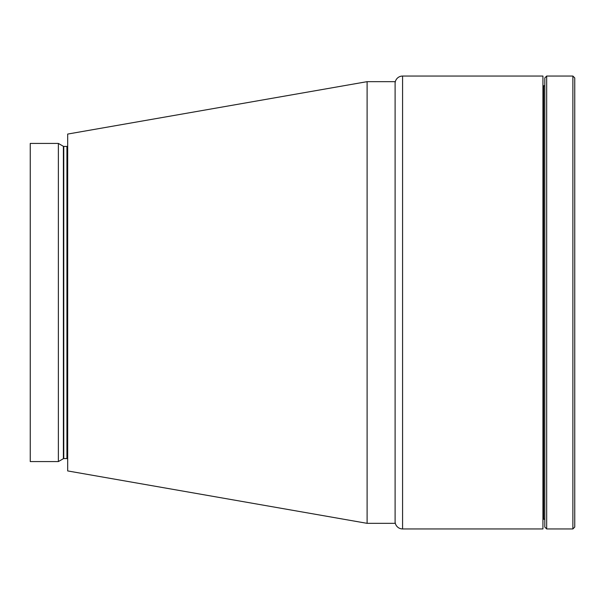 <?xml version="1.0" encoding="UTF-8"?>
<svg xmlns="http://www.w3.org/2000/svg" width="605" height="605" viewBox="0 0 605 605"><rect width="100%" height="100%" fill="white"/><g stroke="black" fill="none" stroke-linecap="round" stroke-linejoin="round"><path stroke-width="0.91" d="M544.81 527.076L544.81 77.924L546.678 76.056L546.678 528.944L544.81 527.076M572.882 76.056L574.75 77.924L574.75 527.076L572.882 528.944L572.882 76.056L546.678 76.056M572.882 528.944L546.678 528.944M542.935 519.96A0.749 0.749 0 0 1 543.683 519.211L543.683 85.789A0.749 0.749 0 0 1 542.935 85.04M542.935 528.944L542.935 76.056L402.575 76.056L402.575 528.944L542.935 528.944M544.81 85.789L543.683 85.789M544.81 519.211L543.683 519.211M395.103 521.918A7.487 7.487 0 0 0 402.575 528.944M395.103 83.082A7.487 7.487 0 0 1 402.575 76.056M58.375 461.57L63.389 458.681L63.389 146.319L58.375 143.43L30.25 143.43L30.25 461.57L58.375 461.57L58.375 143.43M63.389 458.681A0.749 0.749 0 0 1 63.759 458.575L63.759 146.425A0.749 0.749 0 0 1 63.389 146.319M63.759 458.575L66.928 458.575L66.928 146.425L63.759 146.425M66.928 458.575A0.749 0.749 0 0 1 67.677 459.324M66.928 146.425A0.749 0.749 0 0 0 67.677 145.676M395.103 523.333L395.103 81.667L367.106 81.667L367.106 523.333L395.103 523.333M367.106 523.333L67.677 470.932L67.677 134.068L367.106 81.667"/></g></svg>
